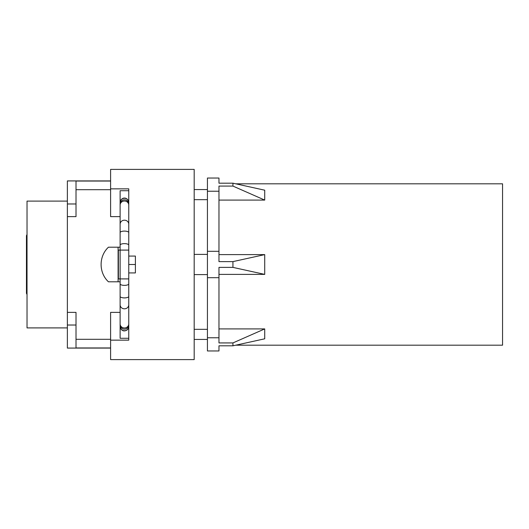 <?xml version="1.0" encoding="UTF-8"?>
<svg xmlns="http://www.w3.org/2000/svg" width="529" height="529" viewBox="0 0 529 529"><rect width="100%" height="100%" fill="white"/><g stroke="black" fill="none" stroke-linecap="round" stroke-linejoin="round"><path stroke-width="0.79" d="M27.025 294.514L26.45 293.317L26.45 235.683L27.025 234.486M67.375 327.901L27.025 327.901L27.025 201.099L67.375 201.099M194.183 339.433L207.434 339.433M194.183 274.597L207.434 274.597M194.183 329.336L207.434 329.336M194.183 189.567L207.434 189.567M218.966 328.912L264.725 328.912L264.725 338.805L232.932 345.807L218.966 345.807L218.966 350.958L207.434 350.958L207.434 178.042L218.966 178.042L218.966 183.193L232.932 183.193L232.932 186.076L264.725 200.088L264.725 190.195L232.932 183.193M194.183 254.403L207.434 254.403M194.183 199.664L207.434 199.664M264.725 328.912L232.932 342.924L218.966 342.924L218.966 337.773L207.434 337.773M218.966 337.773L218.966 277.685L207.434 277.685M218.966 274.386L264.725 274.386L264.725 254.614L232.932 261.617L218.966 261.617L218.966 251.315L207.434 251.315M218.966 251.315L218.966 191.227L207.434 191.227M218.966 277.685L218.966 267.383L232.932 267.383L264.725 274.386M218.966 191.227L218.966 186.076L232.932 186.076M235.789 345.192L502.55 345.192L502.55 183.808L235.789 183.808M264.725 200.088L218.966 200.088M264.725 254.614L218.966 254.614M232.932 342.924L232.932 345.807M232.932 261.617L232.932 267.383M110.601 348.075L67.375 348.075L67.375 180.925L110.601 180.925M67.375 325.024L76.017 325.024L76.017 312.381L67.375 312.381M110.601 347.963L76.017 347.963L76.017 325.024M67.375 216.619L76.017 216.619L76.017 181.037L110.601 181.037M67.375 203.976L76.017 203.976M128.759 338.276L120.116 338.276L120.116 312.381L110.601 312.381L110.601 359.608L194.183 359.608L194.183 169.392L110.601 169.392L110.601 216.619L120.116 216.619L120.116 190.724L128.759 190.724M120.116 312.381L120.116 283.881A4.325 1.494 0 0 0 124.434 285.369A4.325 1.494 0 0 0 128.759 283.881M120.116 281.792L108.438 281.792C98.658 272.726 98.672 256.281 108.438 247.208L120.116 247.208M128.759 245.119A4.325 1.494 180 0 0 124.434 243.631A4.325 1.494 180 0 0 120.116 245.119L120.116 216.619M110.601 189.693L76.017 189.693M110.601 339.307L76.017 339.307M110.601 340.147L128.759 340.147L128.759 188.853L110.601 188.853M118.099 247.208L118.099 281.792M135.391 256.076L128.759 256.076L128.759 272.924L135.391 272.924L135.391 256.076M128.759 264.5L135.391 264.5M128.759 278.909L118.384 278.909L118.384 250.091L120.116 250.091L120.116 245.119M128.759 326.446A4.325 4.285 180 0 1 124.434 330.731A4.325 4.285 180 0 1 120.116 326.446M120.116 324.892A4.325 4.285 0 0 0 124.434 329.183A4.325 4.285 0 0 0 128.759 324.892M128.759 323.96A4.325 4.007 180 0 1 124.434 327.967A4.325 4.007 180 0 1 120.116 323.96M128.759 296.412A4.325 1.494 180 0 1 124.434 297.9A4.325 1.494 180 0 1 120.116 296.412L120.116 304.803A4.325 4.007 0 0 0 124.434 308.81A4.325 4.007 0 0 0 128.759 304.803M128.759 250.091L120.116 250.091L120.116 283.881M128.759 224.197A4.325 4.007 180 0 0 124.434 220.19A4.325 4.007 180 0 0 120.116 224.197L120.116 232.588A4.325 1.494 0 0 1 124.434 231.1A4.325 1.494 0 0 1 128.759 232.588M120.116 205.04A4.325 4.007 0 0 1 124.434 201.033A4.325 4.007 0 0 1 128.759 205.04M128.759 204.108A4.325 4.285 180 0 0 124.434 199.817A4.325 4.285 180 0 0 120.116 204.108M120.116 202.554A4.325 4.285 0 0 1 124.434 198.269A4.325 4.285 0 0 1 128.759 202.554M120.116 326.505L120.116 326.565C120.592 330.546 123.945 331.101 124.434 330.889C127.059 330.632 128.501 329.19 128.759 326.565L128.759 326.505M120.116 202.495L120.116 202.435C120.559 198.527 123.865 197.892 124.434 198.111C125.009 197.892 128.316 198.527 128.759 202.435L128.759 202.495"/></g></svg>
